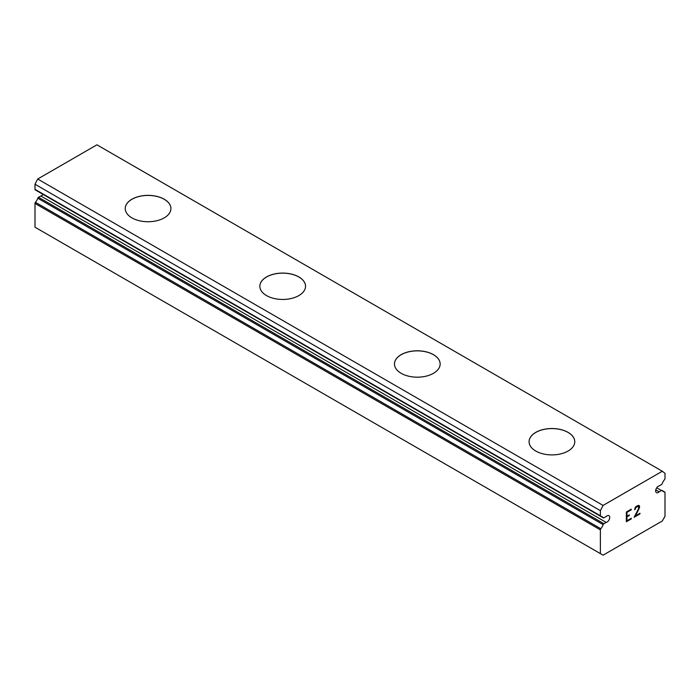 <?xml version="1.0" encoding="UTF-8"?>
<svg xmlns="http://www.w3.org/2000/svg" width="700" height="700" viewBox="0 0 700 700"><rect width="100%" height="100%" fill="white"/><g stroke="black" fill="none" stroke-linecap="round" stroke-linejoin="round"><path stroke-width="1.05" d="M603.181 517.729L600.827 516.372A8.68 5.014 -60 0 1 602.166 516.766A8.68 5.014 -60 0 1 603.181 517.729A1.216 0.7 -60 0 0 603.321 517.869A1.216 0.7 -60 0 0 603.934 517.808L606.2 516.495A3.806 2.196 -60 0 1 608.939 515.673A3.806 2.196 -60 0 1 607.871 521.439A3.806 2.196 -60 0 1 606.2 522.41L40.819 195.982L38.544 197.295A1.216 0.7 120 0 0 37.8 198.24A8.68 5.014 -60 0 1 35.438 202.317A1.216 0.7 120 0 0 35 203.438L35 227.203L600.381 553.621L600.381 529.865A1.216 0.7 -60 0 1 600.827 528.745L35.438 202.317M43.05 194.399A3.806 2.196 -60 0 1 42.49 195.02A3.806 2.196 -60 0 1 40.819 195.982M600.381 553.621L603.076 555.179L662.305 520.984L665 516.32L665 492.555A1.216 0.7 -60 0 0 664.746 492.004A1.216 0.7 -60 0 0 664.562 491.942A8.68 5.014 -60 0 1 663.215 491.549A8.68 5.014 -60 0 1 662.2 490.586A1.216 0.7 -60 0 0 662.06 490.446A1.216 0.7 -60 0 0 661.456 490.508L659.181 491.82A3.806 2.196 -60 0 1 656.442 492.642A3.806 2.196 -60 0 1 657.51 486.876A3.806 2.196 -60 0 1 659.181 485.914L661.456 484.601A1.216 0.7 -60 0 0 662.2 483.656A8.68 5.014 -60 0 1 664.562 479.579A1.216 0.7 -60 0 0 665 478.45L665 473.34L662.305 471.24L96.924 144.821L37.695 179.016L35 184.231L35 189.341A1.216 0.7 120 0 0 35.254 189.893A1.216 0.7 120 0 0 35.438 189.954M125.23 208.582A22.846 13.186 180 0 1 139.361 196.42A22.846 13.186 180 0 1 164.229 199.29A22.846 13.186 180 0 1 170.923 208.582M164.229 199.22A22.846 13.186 180 0 1 170.923 208.548A22.846 13.186 180 0 1 156.817 220.736A22.846 13.186 180 0 1 131.924 217.875A22.846 13.186 180 0 1 125.23 208.548A22.846 13.186 180 0 1 139.335 196.367A22.846 13.186 180 0 1 164.229 199.22M259.849 286.3A22.846 13.186 180 0 1 273.971 274.137A22.846 13.186 180 0 1 298.848 277.007A22.846 13.186 180 0 1 305.541 286.3M298.848 276.946A22.846 13.186 180 0 1 305.541 286.274A22.846 13.186 180 0 1 291.436 298.454A22.846 13.186 180 0 1 266.543 295.592A22.846 13.186 180 0 1 259.849 286.274A22.846 13.186 180 0 1 273.954 274.085A22.846 13.186 180 0 1 298.848 276.946M433.457 354.725A22.846 13.186 180 0 1 440.151 364.017A22.846 13.186 180 0 1 426.046 376.171A22.846 13.186 180 0 1 401.152 373.319A22.846 13.186 180 0 1 394.459 363.991A22.846 13.186 180 0 1 408.59 351.864A22.846 13.186 180 0 1 433.457 354.725M394.459 363.991A22.846 13.186 180 0 1 408.564 351.803A22.846 13.186 180 0 1 433.457 354.664A22.846 13.186 180 0 1 440.151 363.991M529.077 441.744A22.846 13.186 180 0 1 543.209 429.581A22.846 13.186 180 0 1 568.076 432.442A22.846 13.186 180 0 1 574.77 441.744M568.076 432.381A22.846 13.186 180 0 1 574.77 441.709A22.846 13.186 180 0 1 560.665 453.898A22.846 13.186 180 0 1 535.771 451.036A22.846 13.186 180 0 1 529.077 441.709A22.846 13.186 180 0 1 543.183 429.52A22.846 13.186 180 0 1 568.076 432.381M626.929 512.33L626.929 516.224L626.92 512.321L631.251 509.81L626.929 512.33M626.929 516.224L629.3 514.859L629.3 515.515L629.282 514.867M629.3 515.515L626.929 516.88L629.282 515.506M626.929 516.88L626.929 520.774L626.92 516.871M626.929 520.774L631.269 518.271L631.269 518.919L631.251 518.28M626.369 521.736L631.251 518.91L626.369 521.754L626.369 511.998L631.269 509.171L631.269 509.819L631.251 509.18M635.215 509.364L635.206 508.821L634.646 509.696L635.049 507.929L636.291 506.275L638.733 505.339L639.555 506.284L639.135 505.558M639.555 506.284L639.555 507.255L639.538 506.275M639.555 507.255L639.153 508.419L639.538 507.246M639.153 508.419L637.954 510.939L639.135 508.41M637.954 510.939L635.32 515.918L637.945 510.93M635.337 515.926L639.949 513.266L639.949 513.914L639.931 513.275M634.646 509.679L635.206 509.355M635.591 507.762L635.215 508.83L636.317 506.887L638.61 506.012L635.591 507.762M639.949 513.914L634.139 517.265L638.601 508.62L638.61 506.012M634.156 517.239L639.931 513.905M600.827 516.372A1.216 0.7 -60 0 1 600.635 516.32A1.216 0.7 -60 0 1 600.381 515.76L600.381 510.65L603.076 505.435L662.305 471.24M600.827 528.745A8.68 5.014 -60 0 0 603.181 524.659A1.216 0.7 -60 0 1 603.934 523.714L606.2 522.41M659.181 491.82L655.786 489.86M603.076 505.435L37.695 179.016M600.381 510.65L35 184.231M664.562 491.942L662.2 490.586M661.456 490.508L656.731 487.786M600.381 515.76L35 189.341M603.934 523.714L38.544 197.295M603.181 524.659L37.8 198.24M600.381 529.865L35 203.438M664.746 492.004L662.06 490.446M603.321 517.869L35.254 189.893"/></g></svg>
